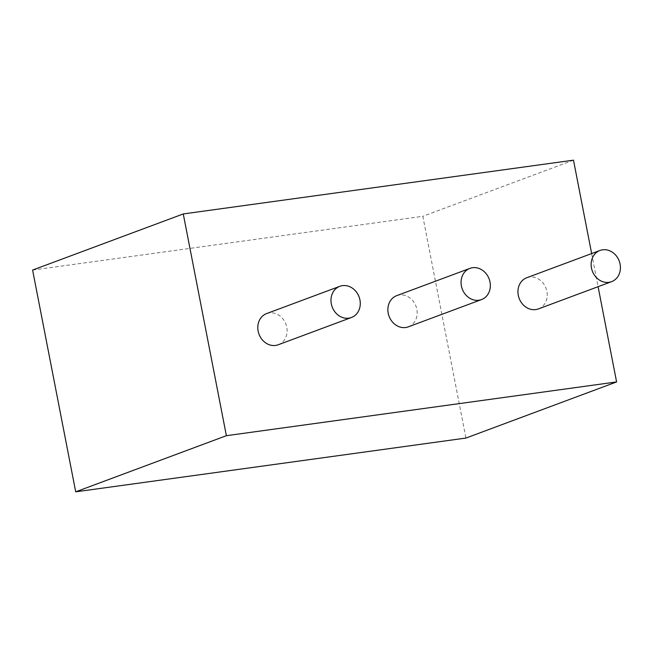 <?xml version="1.0" encoding="UTF-8"?>
<svg xmlns="http://www.w3.org/2000/svg" width="652" height="652" viewBox="0 0 652 652"><rect width="100%" height="100%" fill="white"/><g stroke="black" fill="none" stroke-linecap="round" stroke-linejoin="round"><path stroke-width="0.49" stroke-dasharray="3.26 2.44" d="M32.6 270.067L422.822 216.301L465.927 438.062M573.491 160.172L422.822 216.301M591.649 253.563L598.088 286.684M526.783 277.728A16.642 14.352 -110.4 0 1 546.05 288.314A16.642 14.352 -110.4 0 1 538.405 308.918M396.709 295.649A16.642 14.352 -110.4 0 1 415.976 306.228A16.642 14.352 -110.4 0 1 408.331 326.839M266.635 313.571A16.642 14.352 -110.4 0 1 285.902 324.15A16.642 14.352 -110.4 0 1 278.257 344.761"/><path stroke-width="0.98" d="M598.088 286.684L616.596 381.933L465.927 438.062L75.705 491.828L32.6 270.067L183.269 213.938L573.491 160.172L591.649 253.563M616.596 381.933L226.383 435.699L75.705 491.828M226.383 435.699L183.269 213.938M611.592 281.656L538.405 308.918A16.642 14.352 -110.4 0 1 518.291 295.291A16.642 14.352 -110.4 0 1 526.783 277.728L599.97 250.466A16.642 14.352 -110.4 0 1 619.229 261.053A16.642 14.352 -110.4 0 1 611.592 281.656A16.642 14.352 -110.4 0 1 591.47 268.029A16.642 14.352 -110.4 0 1 599.97 250.466M481.518 299.578L408.331 326.839A16.642 14.352 -110.4 0 1 388.217 313.213A16.642 14.352 -110.4 0 1 396.709 295.649L469.896 268.388A16.642 14.352 -110.4 0 1 489.155 278.974A16.642 14.352 -110.4 0 1 481.518 299.578A16.642 14.352 -110.4 0 1 461.396 285.951A16.642 14.352 -110.4 0 1 469.896 268.388M351.444 317.5L278.257 344.761A16.642 14.352 -110.4 0 1 258.143 331.135A16.642 14.352 -110.4 0 1 266.635 313.571L339.822 286.31A16.642 14.352 -110.4 0 1 359.081 296.888A16.642 14.352 -110.4 0 1 351.444 317.5A16.642 14.352 -110.4 0 1 331.322 303.873A16.642 14.352 -110.4 0 1 339.822 286.31"/></g></svg>
